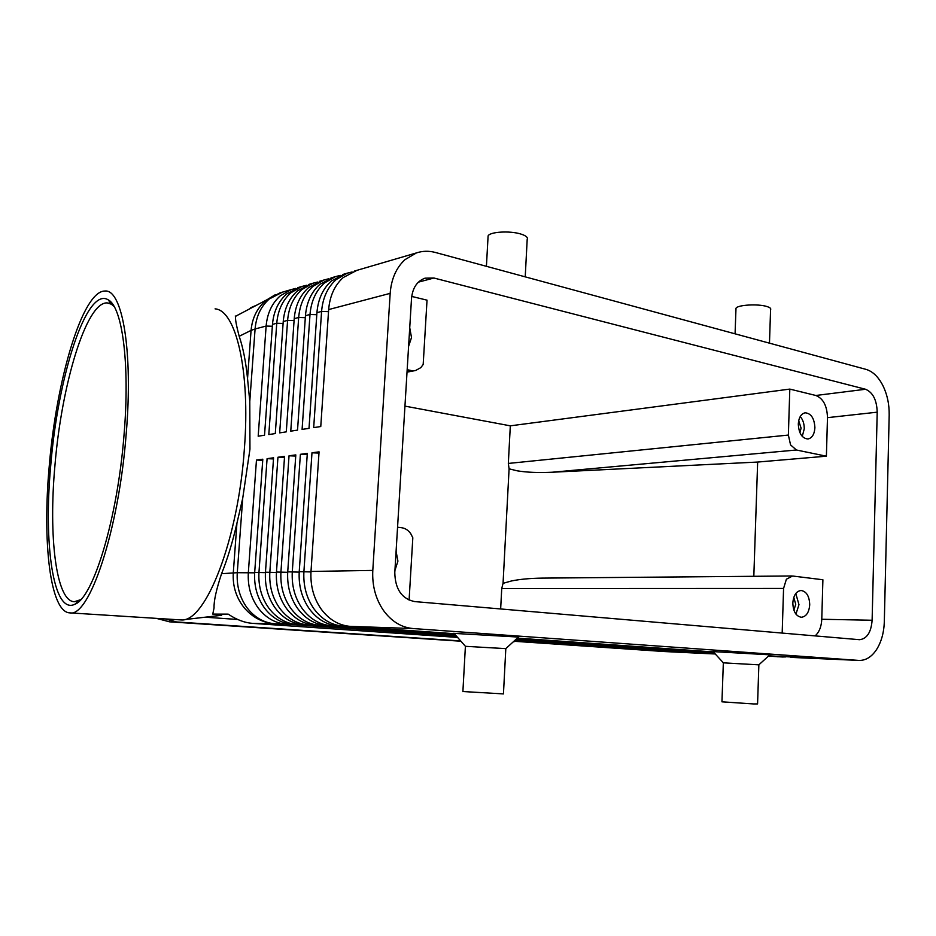 <?xml version="1.0" encoding="UTF-8"?>
<svg xmlns="http://www.w3.org/2000/svg" width="936" height="936" viewBox="0 0 936 936"><rect width="100%" height="100%" fill="white"/><g stroke="black" fill="none" stroke-linecap="round" stroke-linejoin="round"><path stroke-width="1.4" d="M169.486 621.82L157.014 618.485M235.24 316.017L235.802 316.45C234.924 317.737 236.059 324.347 239.183 336.281C243.044 347.502 245.829 361.612 247.537 378.6L249.783 401.427L249.947 449.163L242.716 498.303L236.937 523.189C232.537 542.353 227.413 559.19 221.563 573.698C216.274 589.68 213.771 601.099 214.051 607.944L212.764 614.098L228.22 614.133C236.387 619.667 244.507 622.744 252.568 623.364L457.587 637.404M255.259 305.756L250.743 307.733M513.899 641.254L663.729 651.503M515.163 641.347L513.068 642.014M454.334 633.695L350.158 626.371C338.68 625.365 329.027 619.609 321.188 609.114C313.642 598.244 310.249 585.69 310.998 571.451L319.059 451.866L311.98 452.79L303.907 571.568C303.159 585.714 306.54 598.186 314.051 608.973C321.867 619.41 331.484 625.119 342.915 626.125L454.557 633.965M768.573 656.007L785.327 656.978M352.1 271.955L347.233 273.183L336.118 279.607C327.565 287.317 322.721 297.929 321.586 311.431L313.689 427.623L320.767 426.535L328.653 309.57L390.172 293.354C391.295 278.986 396.232 267.743 404.995 259.646L416.391 252.931C422.557 250.883 428.899 250.731 435.427 252.474L866.034 369.381C872.726 371.393 878.342 376.775 882.859 385.527C887.234 394.465 889.34 404.317 889.188 415.104L884.321 621.469C883.97 632.572 881.361 641.967 876.505 649.654C871.603 656.943 865.8 660.535 859.061 660.43L768.784 655.82M791.517 657.4L790.709 657.365M350.158 626.371L413.104 628.547C401.345 627.494 391.435 621.41 383.362 610.295C375.582 598.794 372.06 585.503 372.797 570.41L310.998 571.451M456.101 635.72L292.687 624.394C281.514 623.423 272.119 617.971 264.514 608.026C257.201 597.753 253.925 585.877 254.686 572.399L262.805 459.213L256.464 460.044L248.344 572.504C247.572 585.889 250.836 597.694 258.125 607.909C265.695 617.783 275.055 623.2 286.194 624.172L456.3 635.942M454.709 634.128L338.153 625.962C326.734 624.955 317.14 619.269 309.348 608.88C301.848 598.139 298.479 585.725 299.227 571.65L307.312 453.41L300.386 454.311L292.289 571.767C291.541 585.749 294.899 598.081 302.363 608.751C310.132 619.07 319.702 624.721 331.075 625.716L454.931 634.386M768.234 656.312L772.282 656.405M783.21 657.025L768.433 656.124M455.071 634.549L326.407 625.552C315.058 624.569 305.51 618.93 297.765 608.657C290.312 598.045 286.966 585.772 287.726 571.837L295.811 454.908L289.037 455.785L280.94 571.954C280.18 585.784 283.514 597.987 290.932 608.529C298.654 618.731 308.166 624.335 319.492 625.318L455.282 634.795M455.422 634.947L314.917 625.154C303.627 624.172 294.138 618.602 286.439 608.447C279.033 597.94 275.71 585.807 276.471 572.036L284.567 456.37L277.945 457.236L269.837 572.142C269.077 585.819 272.388 597.882 279.759 608.318C287.434 618.415 296.887 623.949 308.155 624.92L455.633 635.181M455.774 635.345L303.685 624.768C292.453 623.797 283.011 618.287 275.359 608.236C268 597.847 264.701 585.842 265.461 572.212L273.569 457.809L267.088 458.652L258.968 572.329C258.207 585.854 261.495 597.788 268.819 608.107C276.448 618.099 285.854 623.575 297.051 624.546L455.972 635.567M328.653 309.57C329.788 295.975 334.643 285.293 343.219 277.547L356.862 270.364M306.493 285.281L301.954 286.439L291.049 292.675C282.649 300.117 277.887 310.307 276.752 323.259L268.808 434.561L275.289 433.555L283.234 321.551C284.368 308.517 289.142 298.256 297.566 290.78L310.951 283.807M295.682 288.428L291.225 289.587L280.367 295.764C272.013 303.147 267.263 313.244 266.128 326.056L258.184 436.199L264.525 435.217L272.481 324.382C273.604 311.489 278.366 301.334 286.744 293.916L300.07 286.989M317.526 282.052L312.916 283.234L301.954 289.505C293.518 297.016 288.733 307.312 287.598 320.393L279.665 432.877L286.287 431.859L294.22 318.649C295.355 305.487 300.152 295.121 308.611 287.586L322.066 280.554M328.805 278.752L324.113 279.958L313.092 286.276C304.621 293.857 299.812 304.247 298.678 317.48L290.757 431.168L297.531 430.115L305.452 315.689C306.575 302.386 311.395 291.915 319.901 284.31L333.415 277.231M340.33 275.395L335.544 276.6L324.476 282.976C315.959 290.616 311.138 301.123 310.003 314.484L302.094 429.413L309.02 428.349L316.93 312.659C318.053 299.216 322.897 288.639 331.438 280.964L345.01 273.827M791.821 575.979L542.47 578.109C530.291 578.261 519.925 579.22 511.384 580.987L503.053 583.339L501.731 588.545L783.572 588.44L786.392 579.208L792.581 576.014L822.896 579.758L821.773 619.269C821.41 626.71 819.187 632.256 815.104 635.907M753.819 576.295L757.657 462.056L552.17 472.235C538.282 472.867 526.594 472.387 517.117 470.808L509.09 468.819L508.33 463.437L510.319 425.833L404.949 406.119M552.17 472.235L796.431 450.005L790.569 444.916L788.369 435.065L508.33 463.437M396.092 551.281L397.917 561.132L394.922 570.48M799.917 432.689L801.087 428.15L798.689 420.65M814.905 427.74C814.414 434.304 812.109 438.06 807.955 438.996C802.047 438.399 798.817 433.403 798.291 424.02C798.782 417.514 801.064 413.77 805.135 412.799C811.114 413.349 814.367 418.334 814.905 427.74M802.257 436.41L804.258 428.852C804.281 423.797 802.948 419.691 800.233 416.52M409.734 327.74L411.512 337.545L408.599 346.297M793.88 610.143L795.74 604.305L793.775 597.449M809.722 604.761C809.055 612.448 806.27 616.625 801.356 617.269C796.01 616.274 793.155 611.512 792.827 602.971C793.494 595.331 796.255 591.178 801.076 590.487C806.504 591.423 809.383 596.173 809.722 604.761M795.951 614.121L798.97 604.644L795.787 593.518M723.341 662.84L758.862 664.841L757.575 703.919L753.597 703.942L721.948 701.824L723.341 662.805L713.08 651.596L769.872 654.826L758.885 664.806M462.899 691.528L503.451 693.904L505.814 648.636L465.391 646.32M454.054 633.391L518.509 637.065L505.838 648.59M735.953 309.442L735.988 308.26C737.463 304.89 758.078 303.673 766.818 306.493C770.024 307.476 771.276 308.564 770.574 309.757L769.474 343.161M525.225 276.857L527.19 239.417C528.138 237.451 525.997 235.65 520.755 234.012C509.898 230.572 489.82 231.777 488.101 235.907L488.007 237.522M460.664 640.914L176.611 621.96L165.707 619.047M397.554 527.214L401.638 527.728C405.323 528.255 408.377 530.267 410.81 533.777L412.823 537.767L409.09 600.14M126.173 434.14C118.72 531.04 89.177 617.854 69.732 612.869C50.076 612.085 42.272 541.651 49.269 465.824C56.394 379.677 82.555 290.534 104.972 291.037C122.277 288.92 133.31 351.035 126.173 434.14M215.081 308.857C235.837 310.167 250.462 370.328 244.413 448.344C238.364 539.545 205.791 621.96 181.467 619.96L69.732 612.869M80.73 599.648L74.295 601.743C55.961 601.134 48.461 535.965 54.955 465.274C61.554 384.918 86.112 302.234 107.008 302.89L111.361 304.188L114.098 306.481M50.755 465.215C57.915 376.693 86.498 286.205 108.19 299.824C122.312 306.809 130.104 363.788 124.02 435.029C117.491 518.965 93.191 597.999 74.868 604.246C53.188 615.116 43.395 543.781 50.755 465.215M212.764 614.098L221.668 615.28L183.128 619.761M411.711 296.419L427.027 300.163L423.177 364.513L420.767 367.672L415.596 370.504L407.066 371.311M407.172 369.697L411.185 370.527M433.906 278.015L865.531 389.259C872.902 392.371 876.786 400.011 877.207 412.179L872.118 620.252C871.159 632.268 866.982 638.75 859.599 639.709L414.695 601.591C401.79 598.853 395.156 589.189 394.793 572.598L411.512 298.561C412.554 287.937 417.046 281.139 424.991 278.179L433.906 278.015L418.38 282.157M796.431 450.005L826.394 456.195L827.482 417.655C827.096 405.85 823.224 398.467 815.841 395.483L789.808 389.095L510.319 425.833M237.662 619.468L205.195 617.198M789.808 389.095L788.369 435.065M757.657 462.056L826.394 456.195M501.731 588.545L500.655 608.962M783.572 588.44L782.18 633.087M503.053 583.339L509.09 468.819M390.172 293.354L372.797 570.41M714.975 653.667L515.467 639.838M515.607 639.709L714.858 653.539M515.256 640.013L715.151 653.855M256.464 460.044L262.724 460.313M714.671 653.34L515.818 639.51M515.958 639.382L714.554 653.199M267.088 458.652L273.488 458.932M714.367 653L516.181 639.183M516.321 639.054L714.238 652.86M277.945 457.236L284.486 457.517M714.051 652.649L516.543 638.843M516.695 638.703L713.922 652.509M289.037 455.785L295.729 456.066M713.723 652.298L516.929 638.492M517.093 638.352L713.583 652.146M300.386 454.311L307.23 454.592M713.384 651.924L517.327 638.13M413.104 628.547L858.64 660.407M311.98 452.79L318.977 453.082M156.768 618.474L169.638 621.832L460.933 641.218L176.611 621.96M254.662 572.832L237.276 572.692L221.563 573.698M252.568 623.364L274.891 623.774C263.812 622.826 254.51 617.467 246.987 607.698C239.745 597.601 236.516 585.924 237.276 572.692L242.716 498.303M239.183 336.281L251.07 330.396C252.217 317.784 257.318 307.687 266.386 300.105L275.395 294.653M707.452 653.632L663.027 651.468M310.974 571.931L299.227 571.65M777.547 656.768L782.952 656.815M236.937 523.189L233.286 572.844C232.537 586.006 236.153 597.613 244.132 607.675C252.427 617.421 262.688 622.779 274.891 623.774L286.194 624.172L286.65 623.434M299.204 572.118L287.726 571.837M768.199 656.347L769.918 656.23M338.153 625.962L342.915 626.125L343.489 625.236M287.691 572.305L276.471 572.036M326.407 625.552L331.075 625.716L331.613 624.862M276.436 572.481L265.461 572.212M314.917 625.154L319.492 625.318L320.007 624.499M265.426 572.656L254.686 572.399M303.685 624.768L308.155 624.92L308.646 624.137M715.256 653.971L707.125 653.609L715.256 653.971M292.687 624.394L297.051 624.546L297.531 623.774M282.473 292.149L269.252 298.993C260.933 306.294 256.207 316.286 255.083 328.969L266.128 326.056L272.341 326.255M249.783 401.427L255.083 328.969L251.07 330.396L247.537 378.6M865.531 389.259L815.841 395.483M877.207 412.179L827.482 417.655M872.118 620.252L821.773 619.269M283.093 323.458L276.752 323.259L272.481 324.382M294.079 320.592L287.598 320.393L283.234 321.551M305.311 317.678L298.678 317.48L294.22 318.649M316.789 314.695L310.003 314.484L305.452 315.689M316.93 312.659L321.586 311.431L328.513 311.641M291.225 289.587L280.051 292.851L235.767 316.181M707.546 653.632L663.378 651.491M859.061 660.43L791.131 657.388M770.188 656.44L768.187 656.358M416.391 252.931L354.37 271.089M301.954 286.439L297.636 287.703M312.916 283.234L308.506 284.521M324.113 279.958L319.597 281.268M335.544 276.6L330.946 277.957M347.233 273.183L342.529 274.564M465.379 646.273L453.913 633.227M462.887 691.669L465.403 646.273M111.361 304.188L108.19 299.824M107.008 302.89L109.348 303.264M414.999 370.621L407.02 372.142M77.489 601.953L78.261 602.012M78.916 600.701L74.868 604.246M488.101 235.907L486.416 266.315M735.076 333.824L735.988 308.26"/></g></svg>
